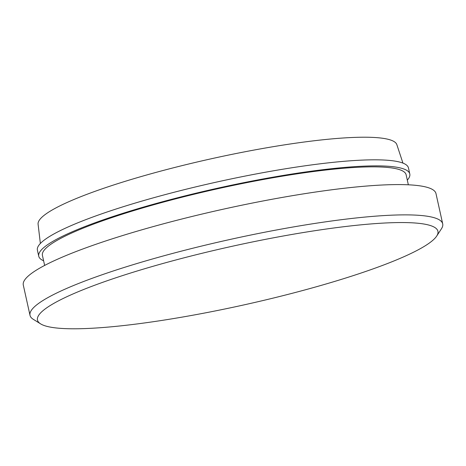 <?xml version="1.0" encoding="UTF-8"?>
<svg xmlns="http://www.w3.org/2000/svg" width="466" height="466" viewBox="0 0 466 466"><rect width="100%" height="100%" fill="white"/><g stroke="black" fill="none" stroke-linecap="round" stroke-linejoin="round"><path stroke-width="0.7" d="M402.944 163.106L396.851 144.658A183.755 26.783 167.5 0 0 359.595 137.26A183.755 26.783 167.5 0 0 158.085 171.832A183.755 26.783 167.5 0 0 38.09 224.193L40.367 243.485M396.222 222.602A205.081 29.888 167.5 0 0 156.197 265.387A205.081 29.888 167.5 0 0 40.618 323.876A205.081 29.888 167.5 0 0 79.179 328.74A205.081 29.888 167.5 0 0 291.355 293.522A205.081 29.888 167.5 0 0 436.689 236.07A205.081 29.888 167.5 0 0 396.222 222.602M40.618 323.876L33.249 319.292A211.354 30.803 -12.5 0 1 30.016 315.36A211.354 30.803 -12.5 0 1 166.525 255.077A211.354 30.803 -12.5 0 1 399.723 214.925A211.354 30.803 -12.5 0 1 442.7 223.872A211.354 30.803 -12.5 0 1 441.43 228.8L436.689 236.07M442.7 223.872L435.984 193.582A211.354 30.803 167.5 0 0 393.013 184.635A211.354 30.803 167.5 0 0 159.809 224.787A211.354 30.803 167.5 0 0 23.3 285.07L30.016 315.36M408.344 184.798L406.125 174.779A186.266 27.15 167.5 0 0 368.245 166.898A186.266 27.15 167.5 0 0 162.727 202.285A186.266 27.15 167.5 0 0 42.418 255.415L44.643 265.434M407.307 180.138A190.029 27.698 167.5 0 0 409.795 173.969A190.029 27.698 167.5 0 0 371.157 165.925A190.029 27.698 167.5 0 0 161.481 202.023A190.029 27.698 167.5 0 0 38.748 256.224A190.029 27.698 167.5 0 0 43.606 260.768M409.795 173.969L408.455 167.911A190.029 27.698 167.5 0 0 369.812 159.867A190.029 27.698 167.5 0 0 160.141 195.965A190.029 27.698 167.5 0 0 37.402 250.172L38.748 256.224"/></g></svg>
